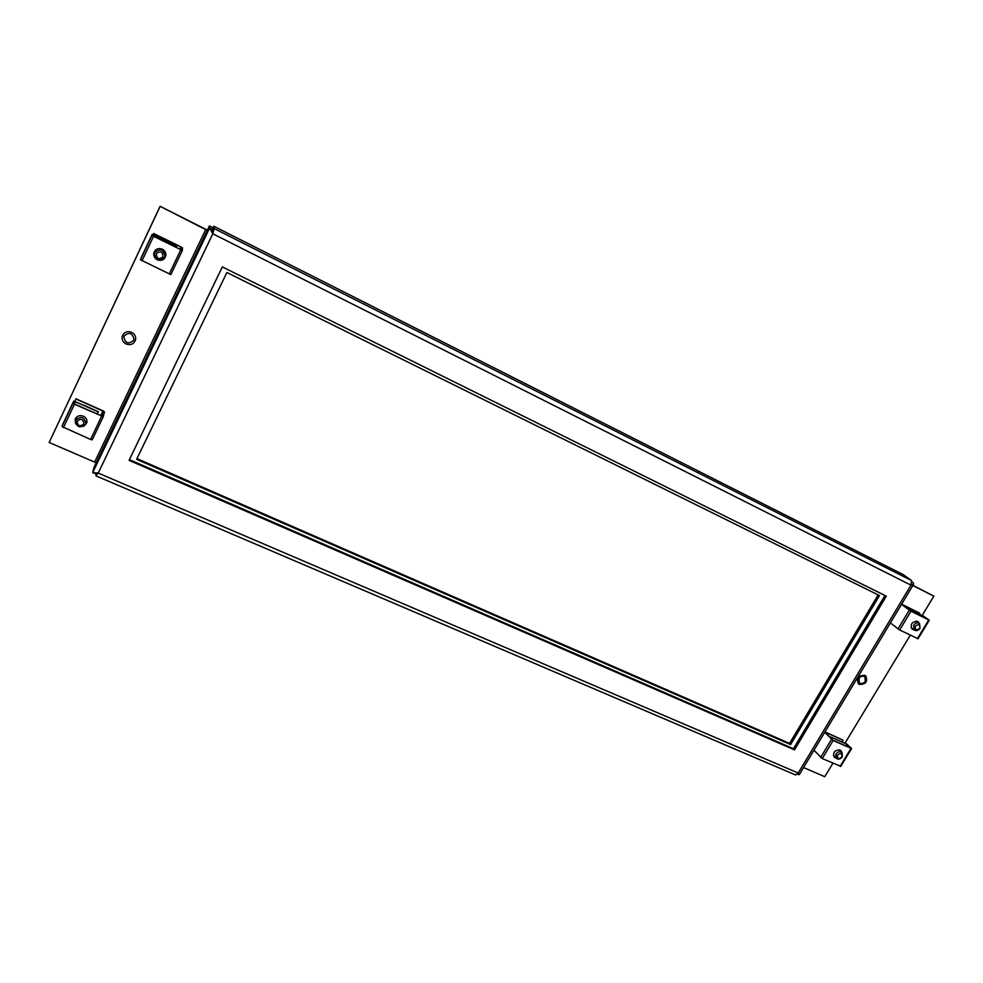 <?xml version="1.0" encoding="UTF-8"?>
<svg xmlns="http://www.w3.org/2000/svg" width="983" height="983" viewBox="0 0 983 983"><rect width="100%" height="100%" fill="white"/><g stroke="black" fill="none" stroke-linecap="round" stroke-linejoin="round"><path stroke-width="1.47" d="M96.494 473.167L95.904 475.637L97.17 473.007M209.379 225.943L209.612 228.068L212.807 233.794L212.353 227.442L209.379 225.943L93.987 467.404L92.709 472.626L98.226 473.069L212.807 233.794L910.983 585.143L798.233 773.031L98.226 473.069L95.904 475.637M797.422 774.26L799.29 774.665L798.233 773.031L795.603 774.997L96.015 475.883M212.807 233.794L214.183 228.56L213.864 226.262L903.07 574.539L911.585 580.584L910.983 585.143L913.502 584.406L913.49 583.03L912.126 582.059M129.056 460.351L222.33 266.909L886.31 596.153L794.473 749.869L129.056 460.351M96.813 472.983L95.707 473.904L92.709 472.626L209.612 228.068L212.623 229.592M207.364 230.145L160.106 206.307L205.693 229.592L94.651 462.084L96.039 463.128M207.192 230.501L205.693 229.592M160.106 206.307L49.15 442.485L94.651 462.084M49.15 442.485L160.032 206.602M133.614 340.351C128.417 344.566 125.16 343.374 123.858 336.776L124.153 335.953C129.228 331.75 132.496 332.881 133.958 339.344L133.614 340.351M884.946 595.477L793.441 748.702L129.4 459.639M832.908 763.226L824.774 776.693L803.553 767.551M922.152 615.505L933.85 596.14L912.814 585.549M910.27 635.165L845.011 743.173M865.249 681.342C863.406 683.689 861.427 684.18 859.314 682.816L858.982 678.417C860.801 676.083 862.779 675.579 864.893 676.918L865.249 681.342M933.85 596.14L912.937 585.352M913.49 583.03L912.113 582.341M212.758 233.438L212.561 229.752M911.585 580.584L214.183 228.56L212.783 231.472M213.864 226.262L212.549 228.99M794.473 749.869L793.441 748.702M126.119 344.001C122.924 342.244 121.634 339.676 122.236 336.297C123.956 332.143 127.102 330.804 131.661 332.303C134.72 333.974 136.035 336.444 135.593 339.688C133.995 344.05 130.837 345.488 126.119 344.001M859.388 684.426L858.405 683.763C856.328 678.135 858.478 675.333 864.843 675.333L865.79 675.96C867.915 681.588 865.777 684.401 859.388 684.426M85.472 424.324C79.955 428.6 76.649 427.347 75.556 420.564L75.752 420.06C81.184 415.784 84.513 417.001 85.718 423.685L85.472 424.324M83.825 424.029C83.457 419.151 81.245 418.18 77.178 421.105C77.546 425.983 79.77 426.954 83.825 424.029M164.579 257.386C159.369 261.748 155.99 260.532 154.466 253.725L154.847 252.606C159.873 248.257 163.264 249.387 165.009 255.985L164.579 257.386M163.018 256.846C162.723 251.66 160.499 250.567 156.346 253.565C156.641 258.738 158.865 259.831 163.018 256.846M920.051 628.321C918.294 630.619 916.353 631.184 914.227 629.992L913.711 625.2C915.456 622.915 917.397 622.337 919.523 623.505L920.051 628.321M919.683 628.309C920.125 624.475 918.687 623.763 915.345 626.183C914.903 630.017 916.353 630.73 919.683 628.309M842.296 756.849C840.305 759.306 838.229 759.761 836.078 758.212L835.919 754.047C837.897 751.602 839.961 751.135 842.112 752.671L842.296 756.849M841.841 756.996C842.21 753.347 840.76 752.708 837.479 755.079C837.111 758.741 838.56 759.38 841.841 756.996M97.17 414.089L98.288 411.644L73.676 401.138L61.954 426.536L90.559 439.462L92.267 439.757L103.264 416.645M62.74 424.361L73.676 401.138L72.951 403.165L74.438 404.259L103.264 416.632L104.481 411.902L103.006 410.833L75.986 398.815L74.831 401.261L75.912 399.012L102.945 411.041L103.596 411.508L102.379 416.227L74.511 404.05L73.86 403.571L74.573 401.543L75.335 401.691L98.226 411.852M75.163 419.262L75.458 423.095M84.354 425.823L86.787 422.825M83.825 405.217L92.955 409.272M103.264 416.632L92.255 439.77M83.518 426.413L86.762 422.936C87.376 419.962 86.234 417.701 83.322 416.153C79.476 414.937 76.748 416.006 75.126 419.36L75.802 424.054M86.836 420.282L86.099 422.407M75.974 419.299L76.588 417.136M140.778 258.603L152.218 234.298L140.458 259.782L170.845 274.601L182.371 250.382L182.506 247.876L180.933 246.893L153.827 233.573L180.933 247.003L181.474 249.94L180.761 249.682L152.881 235.785L153.127 234.753L153.84 235.023L176.805 246.278L152.218 234.298L151.972 235.342L153.545 236.325L182.371 250.395L170.845 274.601M176.289 247.47L176.805 246.389M153.815 252.95C153.446 255.899 154.614 258.136 157.317 259.672C161.703 261.097 164.554 259.721 165.869 255.531M153.323 234.654L153.827 233.573M153.299 234.642L153.852 233.463M162.318 249.178C158.103 247.741 155.265 249.018 153.803 253C153.409 255.973 154.564 258.246 157.292 259.795C161.716 261.22 164.566 259.819 165.857 255.592C166.078 252.766 164.898 250.628 162.318 249.178M154.933 251.169L156.444 249.326M164.653 251.095L165.009 255.998L165.402 253.233M824.958 731.893L843.07 740.138L824.921 732.126L832.798 740.15L850.639 748.063L846.904 744.205L831.839 737.52L846.572 743.873L851.573 748.53L833.129 740.494L824.712 732.31M831.52 737.189L830.819 738.356M831.839 737.52L831.139 738.688M834.063 756.922L835.636 757.733M841.657 752.204L840.957 750.594M843.07 740.138L842.026 741.858M829.038 736.488L837.319 739.757M840.563 766.199L822.23 758.569L813.961 750.213M841.989 752.548L840.06 750.017C834.69 749.955 832.736 752.327 834.223 757.107L835.968 758.09M901.632 604.176L919.314 612.937L901.657 604.312L910.602 610.959L928.321 619.732L924.069 616.55L909.091 609.128L923.701 616.28L929.267 620.224L910.971 611.229L901.509 604.373M912.04 629.071L913.785 629.661M919.08 623.161L918.085 621.649M919.683 613.22L919.179 614.031M917.815 638.631L899.666 629.992L890.365 622.939M919.449 623.443L917.729 621.44C911.88 621.526 910.037 624.119 912.212 629.218L914.153 629.943M136.625 459.307L226.889 272.512L879.49 595.563L790.602 744.573L136.625 459.307M790.602 744.573L789.582 743.418L136.969 458.606M878.138 594.887L789.582 743.418M74.278 403.939L75.335 401.691M101.458 415.993L103.596 411.508M100.745 415.674L102.945 411.041M90.559 439.462L101.581 416.288M63.428 427.63L74.438 404.259M61.954 426.536L72.951 403.165M153.336 236.104L153.84 235.023M180.589 249.596L181.622 247.433M179.864 249.24L180.933 247.003M169.223 274.048L180.761 249.805M142.019 260.79L153.545 236.325M140.458 259.782L151.972 235.342M846.904 744.205L845.859 745.937M847.616 744.672L846.633 746.281M831.495 739.425L820.608 757.5M833.129 740.494L822.23 758.569M850.971 748.395L840.096 766.359M924.069 616.55L923.565 617.373M924.819 616.992L924.352 617.766M909.25 610.222L897.97 628.973M910.971 611.229L899.666 629.992M928.702 620.015L917.422 638.643M799.29 774.665L913.502 584.406M76.576 417.492L75.556 420.564M86.799 420.097L85.718 423.685M154.982 251.193L154.466 253.725M911.057 627.547L914.227 629.992M916.328 621.072L919.523 623.505M833.375 755.313L836.078 758.212M839.371 749.796L842.112 752.671M851.573 748.53L840.711 766.482M929.267 620.224L917.999 638.839"/></g></svg>
